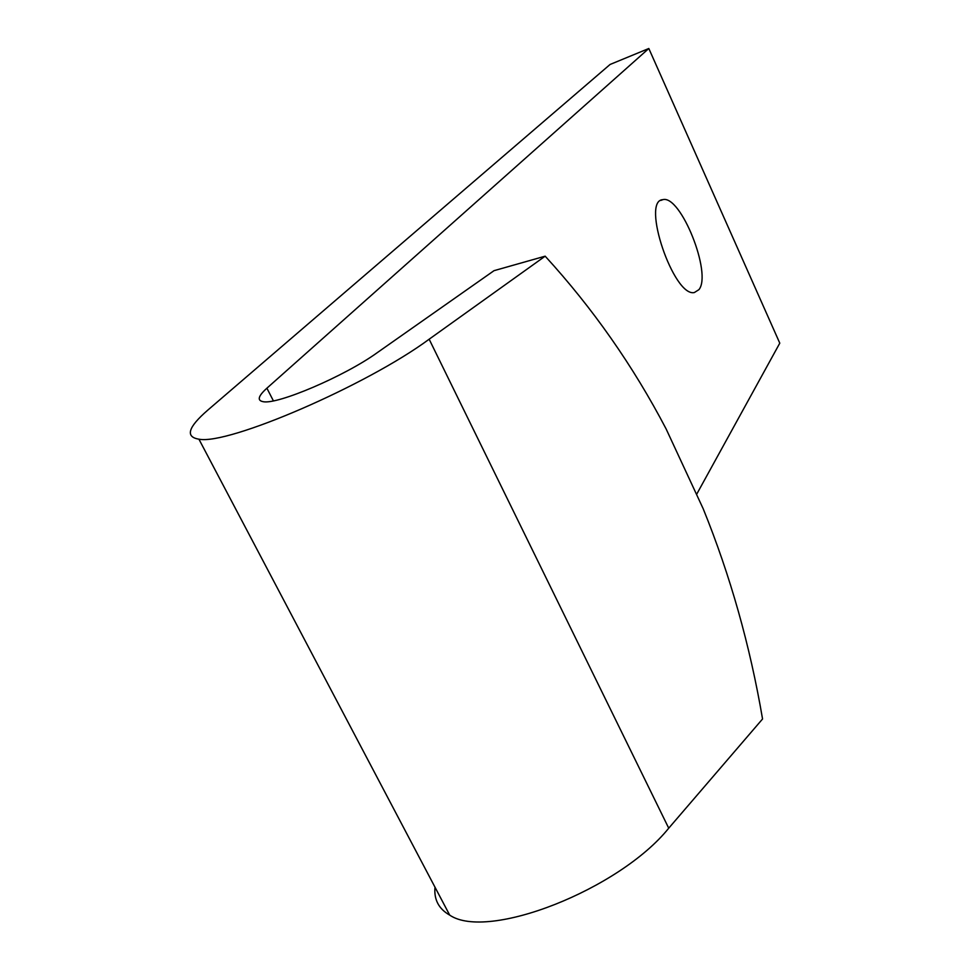 <?xml version="1.0" encoding="UTF-8"?>
<svg xmlns="http://www.w3.org/2000/svg" width="970" height="970" viewBox="0 0 970 970"><rect width="100%" height="100%" fill="white"/><g stroke="black" fill="none" stroke-linecap="round" stroke-linejoin="round"><path stroke-width="1.45" d="M434.996 887.198C433.857 899.578 438.755 908.878 449.704 915.122C487.789 941.13 619.418 889.514 668.73 828.186L762.553 718.976C750.016 645.438 730.228 575.355 703.177 508.729L666.147 428.995C633.119 365.884 592.791 308.266 545.164 256.177L429.152 339.209L668.73 828.186M545.164 256.177L494.033 270.666L377.184 352.716C344.811 376.117 276.595 405.217 262.906 401.628C256.965 400.428 258.299 395.954 266.895 388.194L648.821 48.5L610.082 64.469L207.689 410.213C188.01 427.285 185.1 436.949 198.923 439.18C228.035 445.291 366.902 385.296 429.152 339.209M696.557 494.47L779.783 343.162L648.821 48.5M698.897 289.678L694.326 292.552C673.653 297.317 640.855 200.378 662.862 199.65C680.734 194.631 712.295 273.807 698.897 289.678M266.895 388.194L273.394 400.853M449.704 915.122L198.923 439.18M660.752 200.45L662.862 199.65"/></g></svg>
